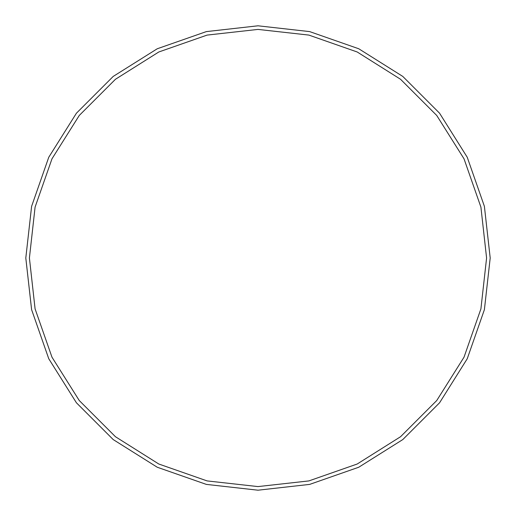 <?xml version="1.0" encoding="UTF-8"?>
<svg xmlns="http://www.w3.org/2000/svg" width="516" height="516" viewBox="0 0 516 516"><rect width="100%" height="100%" fill="white"/><g stroke="black" fill="none" stroke-linecap="round" stroke-linejoin="round"><path stroke-width="0.77" d="M258 486.62L308.871 480.886L357.195 463.981L400.539 436.742L436.742 400.539L463.981 357.195L480.886 308.871L486.62 258L480.886 207.129L463.981 158.805L436.742 115.461L400.539 79.258L357.195 52.019L308.871 35.114L258 29.38L207.129 35.114L158.805 52.019L115.461 79.258L79.258 115.461L52.019 158.805L35.114 207.129L29.38 258L35.114 308.871L52.019 357.195L79.258 400.539L115.461 436.742L158.805 463.981L207.129 480.886L258 486.62M258 25.8L309.671 31.624L358.749 48.794L402.777 76.458L439.542 113.223L467.206 157.251L484.376 206.329L490.2 258L484.376 309.671L467.206 358.749L439.542 402.777L402.777 439.542L358.749 467.206L309.671 484.376L258 490.2L206.329 484.376L157.251 467.206L113.223 439.542L76.458 402.777L48.794 358.749L31.624 309.671L25.8 258L31.624 206.329L48.794 157.251L76.458 113.223L113.223 76.458L157.251 48.794L206.329 31.624L258 25.8"/></g></svg>
